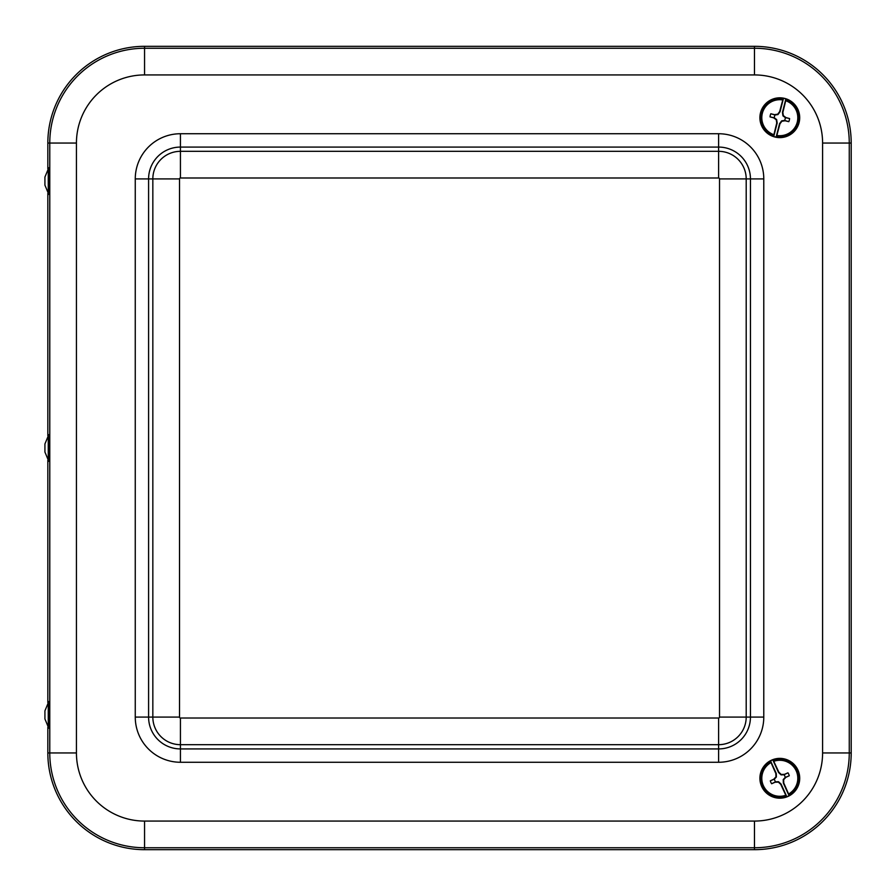 <?xml version="1.0" encoding="UTF-8"?>
<svg xmlns="http://www.w3.org/2000/svg" width="896" height="896" viewBox="0 0 896 896"><rect width="100%" height="100%" fill="white"/><g stroke="black" fill="none" stroke-linecap="round" stroke-linejoin="round"><path stroke-width="1.34" d="M47.835 727.149L47.835 752.954A96.723 96.723 0 0 0 144.558 849.677L754.477 849.677A96.723 96.723 0 0 0 851.2 752.954L851.2 143.046A96.723 96.723 0 0 0 754.477 46.323L144.558 46.323A96.723 96.723 0 0 0 47.835 143.046L47.835 168.851M47.835 193.346L47.835 435.758M47.835 460.242L47.835 702.654M776.272 773.494L775.869 773.584A40.835 1.422 -114.4 0 1 771.019 762.574L770.582 761.466A11662 406.997 65.6 0 1 770.549 760.883L776.272 773.494L776.384 777L774.402 779.128A5.477 5.477 0 0 0 775.611 781.805L778.523 781.704L781.088 784.101L786.811 796.712A19.712 19.712 0 0 0 789.062 795.693L783.339 783.082L783.227 779.576L785.21 777.448A5.477 5.477 0 0 0 784 774.771L781.088 774.872L778.523 772.464L772.8 759.853A19.712 19.712 0 0 0 770.549 760.883M776.384 777L775.97 776.843A40.768 1.422 -91.9 0 1 775.869 773.584M786.811 796.712A11662 406.997 65.6 0 1 786.386 796.309L785.837 795.245A40.835 1.422 -114.4 0 1 780.752 784.347A40.768 1.422 -136.9 0 1 778.366 782.118A40.768 1.422 178.1 0 1 775.096 782.219A40.835 1.422 155.6 0 1 771.646 783.754A9.822 9.822 0 0 1 770.314 780.819A40.835 1.422 -24.4 0 1 773.752 779.24A40.768 1.422 -46.9 0 1 775.97 776.843M771.579 760.155A19.914 19.914 0 0 1 799.624 780.226A19.914 19.914 0 0 1 768.219 794.472A19.914 19.914 0 0 1 771.579 760.155M783.339 783.082L783.742 782.992A40.835 1.422 65.6 0 1 788.592 794.002A17.998 17.998 0 0 0 796.197 770.851A17.998 17.998 0 0 0 773.763 761.331L773.214 760.267A11662 406.997 -114.4 0 0 772.8 759.853M789.062 795.693A11662 406.997 -114.4 0 0 789.029 795.11L788.592 794.002M785.21 777.448L789.286 775.757A40.835 1.422 155.6 0 1 785.859 777.336A40.768 1.422 133.1 0 1 783.642 779.722A40.768 1.422 88.1 0 1 783.742 782.992M784.594 774.704L784.504 774.357A40.835 1.422 -24.4 0 1 787.954 772.811L784 774.771M787.954 772.811A9.822 9.822 0 0 1 789.286 775.757M781.088 774.872L781.245 774.458A40.768 1.422 -1.9 0 1 784.504 774.357M773.763 761.331A40.835 1.422 65.6 0 1 778.859 772.229A40.768 1.422 43.1 0 1 781.245 774.458M774.402 779.128L770.314 780.819M771.646 783.754L775.611 781.805M780.046 111.765L779.677 111.586A40.835 1.422 -75.7 0 1 782.779 99.96L783.126 98.818A11662 406.997 104.3 0 1 783.474 98.347L780.046 111.765L777.941 114.576L775.062 114.99A5.477 5.477 0 0 0 774.334 117.835L776.664 119.582L777.168 123.054L773.741 136.472A19.712 19.712 0 0 0 776.138 137.088L779.565 123.67L781.67 120.859L784.549 120.445A5.477 5.477 0 0 0 785.277 117.589L782.947 115.853L782.443 112.37L785.87 98.952A19.712 19.712 0 0 0 783.474 98.347M777.941 114.576L777.717 114.195A40.768 1.422 -53.2 0 1 779.677 111.586M773.741 136.472A11662 406.997 104.3 0 1 773.674 135.89L773.909 134.725A40.835 1.422 -75.7 0 1 776.754 123.032A40.768 1.422 -98.2 0 1 776.283 119.806A40.768 1.422 -143.2 0 1 773.674 117.835A40.835 1.422 -165.7 0 1 770.022 116.883A9.822 9.822 0 0 1 770.818 113.758A40.835 1.422 14.3 0 1 774.48 114.666A40.768 1.422 -8.2 0 1 777.717 114.195M784.728 98.426A19.914 19.914 0 0 1 794.046 131.622A19.914 19.914 0 0 1 760.637 123.099A19.914 19.914 0 0 1 784.728 98.426M779.565 123.67L779.934 123.838A40.835 1.422 104.3 0 1 776.832 135.464A17.998 17.998 0 0 0 797.25 122.158A17.998 17.998 0 0 0 785.702 100.71L785.938 99.534A11662 406.997 -75.7 0 0 785.87 98.952M776.138 137.088A11662 406.997 -75.7 0 0 776.474 136.606L776.832 135.464M784.549 120.445L788.794 121.666A40.835 1.422 -165.7 0 1 785.12 120.758A40.768 1.422 171.8 0 1 781.894 121.24A40.768 1.422 126.8 0 1 779.934 123.838M785.781 117.914L785.938 117.589A40.835 1.422 14.3 0 1 789.589 118.541L785.277 117.589M789.589 118.541A9.822 9.822 0 0 1 788.794 121.666M782.947 115.853L783.328 115.629A40.768 1.422 36.8 0 1 785.938 117.589M785.702 100.71A40.835 1.422 104.3 0 1 782.858 112.392A40.768 1.422 81.8 0 1 783.328 115.629M775.062 114.99L770.818 113.758M770.022 116.883L774.334 117.835M44.923 185.136L48.787 194.443L49.246 181.104L48.787 167.754L44.923 177.061L44.923 185.136L44.923 177.061M48.25 194.443L48.25 167.754M44.923 452.032L48.787 461.35L49.246 448L48.787 434.65L44.923 443.968L44.923 452.032L44.923 443.968M48.25 461.35L48.25 434.65M44.923 718.939L48.787 728.246L49.246 714.896L48.787 701.557L44.923 710.864L44.923 718.939L44.923 710.864M48.25 728.246L48.25 701.557M144.558 46.323L144.558 74.928L754.477 74.928L754.477 48.25L144.558 48.25A94.786 94.786 0 0 0 49.773 143.046L76.44 143.046A68.118 68.118 0 0 1 144.558 74.928M754.477 74.928A68.118 68.118 0 0 1 822.595 143.046L849.262 143.046A94.786 94.786 0 0 0 754.477 48.25L754.477 46.323M47.835 143.046L49.773 143.046L49.773 752.954L76.44 752.954L76.44 143.046M822.595 143.046L822.595 752.954L849.262 752.954L849.262 143.046L851.2 143.046M47.835 752.954L49.773 752.954A94.786 94.786 0 0 0 144.558 847.75L144.558 821.072A68.118 68.118 0 0 1 76.44 752.954M822.595 752.954A68.118 68.118 0 0 1 754.477 821.072L754.477 847.75A94.786 94.786 0 0 0 849.262 752.954L851.2 752.954M144.558 849.677L144.558 847.75L754.477 847.75L754.477 849.677M754.477 821.072L144.558 821.072M718.614 133.739L180.432 133.739A45.17 45.17 0 0 0 135.262 178.909L135.262 717.091A45.17 45.17 0 0 0 180.432 762.261L718.614 762.261A45.17 45.17 0 0 0 763.784 717.091L763.784 178.909A45.17 45.17 0 0 0 718.614 133.739L718.614 177.99A0.918 0.918 0 0 1 719.522 178.909L719.522 717.091A0.918 0.918 0 0 1 718.614 718.01L718.614 744.677A27.586 27.586 0 0 0 746.2 717.091L719.522 717.091M180.432 133.739L180.432 147.078L718.614 147.078A31.83 31.83 0 0 1 750.445 178.909L750.445 717.091L746.2 717.091L746.2 178.909L719.522 178.909M718.614 718.01L180.432 718.01L180.432 744.677L718.614 744.677L718.614 762.261M763.784 178.909L746.2 178.909A27.586 27.586 0 0 0 718.614 151.323L180.432 151.323L180.432 177.99L718.614 177.99M180.432 718.01A0.918 0.918 0 0 1 179.514 717.091L152.835 717.091A27.586 27.586 0 0 0 180.432 744.677L180.432 748.922A31.83 31.83 0 0 1 148.59 717.091L148.59 178.909A31.83 31.83 0 0 1 180.432 147.078L180.432 151.323A27.586 27.586 0 0 0 152.835 178.909L152.835 717.091L135.262 717.091M179.514 717.091L179.514 178.909L135.262 178.909M179.514 178.909A0.918 0.918 0 0 1 180.432 177.99M763.784 717.091L750.445 717.091A31.83 31.83 0 0 1 718.614 748.922L180.432 748.922L180.432 762.261M771.019 762.574A17.998 17.998 0 0 0 763.414 785.725A17.998 17.998 0 0 0 785.837 795.245M773.214 760.267A19.186 19.186 0 0 1 797.272 770.358A19.186 19.186 0 0 1 789.029 795.11M786.386 796.309A19.186 19.186 0 0 1 762.328 786.218A19.186 19.186 0 0 1 770.582 761.466M782.779 99.96A17.998 17.998 0 0 0 762.362 113.266A17.998 17.998 0 0 0 773.909 134.725M785.938 99.534A19.186 19.186 0 0 1 798.392 122.461A19.186 19.186 0 0 1 776.474 136.606M773.674 135.89A19.186 19.186 0 0 1 761.219 112.974A19.186 19.186 0 0 1 783.126 98.818"/></g></svg>
